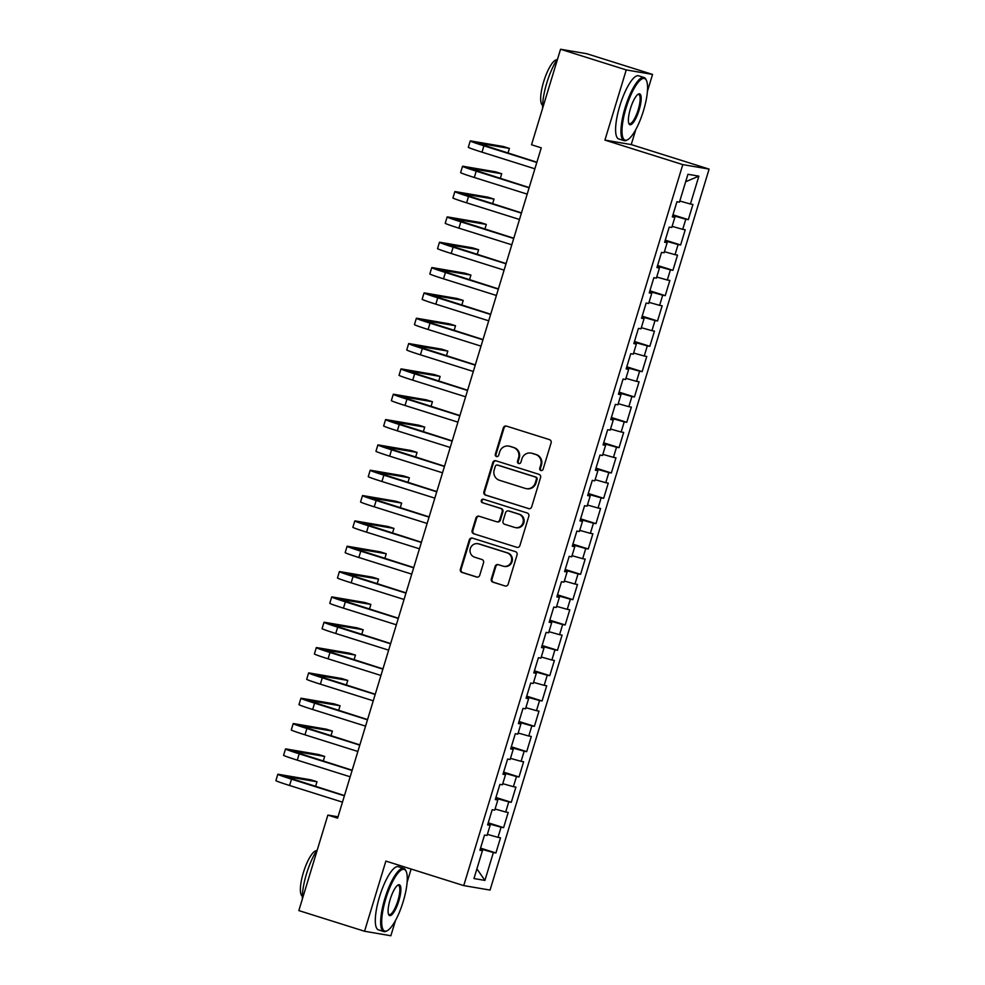 <?xml version="1.0" encoding="UTF-8"?>
<svg xmlns="http://www.w3.org/2000/svg" width="985" height="985" viewBox="0 0 985 985"><rect width="100%" height="100%" fill="white"/><g stroke="black" fill="none" stroke-linecap="round" stroke-linejoin="round"><path stroke-width="1.48" d="M540.876 470.498A1.822 1.748 -80.3 0 0 543.08 469.291L551.107 442.868A2.598 2.499 -80.3 0 0 549.47 439.63L506.475 426.099A2.598 2.499 -80.3 0 0 503.335 427.835L495.307 454.257A1.822 1.748 -80.3 0 0 496.674 456.572A1.822 1.748 -80.3 0 0 498.656 455.304L499.69 451.881A8.323 8.003 -80.3 0 1 509.75 446.328L513.333 447.461A8.323 8.003 -80.3 0 1 518.566 457.828L517.519 461.239A1.822 1.748 -80.3 0 0 518.886 463.566A1.822 1.748 -80.3 0 0 520.868 462.297L521.902 458.875A8.323 8.003 -80.3 0 1 531.962 453.322L535.544 454.454A8.323 8.003 -80.3 0 1 540.777 464.809L539.731 468.232A1.822 1.748 -80.3 0 0 540.876 470.498M491.318 578.934A2.598 2.499 -80.3 0 0 492.943 582.172L505.01 585.964A2.598 2.499 -80.3 0 0 508.149 584.228L517.063 554.887A2.598 2.499 -80.3 0 0 515.438 551.649L472.443 538.118A2.598 2.499 -80.3 0 0 469.303 539.854L460.389 569.195A2.598 2.499 -80.3 0 0 462.014 572.433L476.592 577.025A2.598 2.499 -80.3 0 0 479.732 575.289L483.549 562.731A2.598 2.499 -80.3 0 0 481.911 559.492L474.684 557.214A6.957 6.698 -80.3 0 1 477.885 543.708A6.957 6.698 -80.3 0 1 478.735 543.917L507.029 552.819A6.957 6.698 -80.3 0 1 503.84 566.326A6.957 6.698 -80.3 0 1 502.99 566.129L498.275 564.639A2.598 2.499 -80.3 0 0 495.135 566.375L491.318 578.934L492.032 579.057A2.598 2.499 -80.3 0 0 493.657 582.295L505.01 585.964M337.609 818.141L541.258 147.824L531.531 144.758L560.551 49.25L626.251 69.923L604.925 140.104L682.79 164.606L463.738 885.601L385.874 861.087L364.548 931.256L298.849 910.583L327.87 815.075L337.609 818.141M528.502 508.629A2.598 2.499 -80.3 0 0 531.654 506.893L540.568 477.553A2.598 2.499 -80.3 0 0 538.93 474.314L495.935 460.783A2.598 2.499 -80.3 0 0 492.796 462.519L483.881 491.86A2.598 2.499 -80.3 0 0 485.519 495.098L529.154 508.74M528.822 516.226L519.908 545.567A2.598 2.499 -80.3 0 1 516.756 547.303L473.773 533.771A2.598 2.499 -80.3 0 1 472.135 530.533L475.952 517.975A2.598 2.499 -80.3 0 1 479.092 516.238L496.526 521.73A2.598 2.499 -80.3 0 0 499.678 519.994L502.202 511.658A2.598 2.499 -80.3 0 0 500.565 508.42L482.416 502.707A1.822 1.748 -80.3 0 1 483.253 499.173A1.822 1.748 -80.3 0 1 483.475 499.223L527.184 512.988A2.598 2.499 -80.3 0 1 528.822 516.226M682.79 164.606L709.101 169.1L490.05 890.083L463.738 885.601M672.964 214.816L688.318 219.643L692.935 204.449L690.411 204.018L698.882 176.143L687.936 174.283L679.465 202.147L676.941 201.716L672.324 216.922L674.848 217.353L671.77 227.486L669.246 227.055L664.629 242.248L667.153 242.679L664.075 252.813L661.551 252.382L656.933 267.588L659.457 268.019L656.379 278.152L653.855 277.721L649.238 292.914L651.762 293.345L648.672 303.478L646.148 303.048L641.53 318.254L644.055 318.684L640.976 328.818L638.452 328.387L633.835 343.58L636.359 344.011L633.281 354.144L630.757 353.713L626.14 368.919L628.664 369.35L625.586 379.484L623.062 379.053L618.445 394.246L620.969 394.677L617.89 404.81L615.366 404.379L610.749 419.585L613.273 420.016L610.195 430.149L607.671 429.719L603.054 444.912L605.578 445.343L602.5 455.476L599.976 455.045L595.359 470.251L597.883 470.682L594.805 480.815L592.28 480.385L587.663 495.578L590.187 496.009L587.097 506.142L584.573 505.711L579.956 520.917L582.48 521.348L579.402 531.481L576.878 531.05L572.26 546.244L574.784 546.675L571.706 556.808L569.182 556.377L564.565 571.583L567.089 572.014L564.011 582.147L561.487 581.716L556.87 596.91L559.394 597.341L556.316 607.474L553.792 607.056L549.174 622.249L551.698 622.68L548.62 632.813L546.096 632.382L541.479 647.588L544.003 648.019L540.925 658.152L538.401 657.721L533.784 672.915L536.308 673.346L533.23 683.479L530.706 683.048L526.088 698.254L528.613 698.685L525.522 708.818L522.998 708.387L518.381 723.581L520.905 724.012L517.827 734.145L515.303 733.714L510.686 748.92L513.21 749.351L510.131 759.484L507.607 759.053L502.99 774.247L505.514 774.678L502.436 784.811L499.912 784.38L495.295 799.586L497.819 800.017L494.741 810.15L492.217 809.719L487.6 824.913L490.124 825.344L487.046 835.477L484.521 835.046L479.904 850.252L482.428 850.683L480.04 849.784M688.318 219.643L685.794 219.212L682.716 229.345L672.115 226.353M665.269 240.143L680.623 244.982L685.24 229.776L682.716 229.345M680.623 244.982L678.099 244.551L675.02 254.684L664.407 251.692M657.574 265.482L672.927 270.309L677.545 255.115L675.02 254.684M672.927 270.309L670.403 269.878L667.325 280.011L656.712 277.019M649.866 290.809L665.232 295.648L669.849 280.442L667.325 280.011M665.232 295.648L662.708 295.217L659.63 305.35L649.016 302.358M642.171 316.148L657.537 320.975L662.154 305.781L659.63 305.35M657.537 320.975L655.013 320.544L651.935 330.677L641.321 327.685M634.475 341.475L649.841 346.314L654.459 331.108L651.935 330.677M649.841 346.314L647.317 345.883L644.239 356.016L633.626 353.024M626.78 366.814L642.146 371.64L646.763 356.447L644.239 356.016M642.146 371.64L639.622 371.21L636.544 381.343L625.931 378.351M619.085 392.141L634.438 396.98L639.068 381.774L636.544 381.343M634.438 396.98L631.914 396.549L628.836 406.682L618.235 403.69M611.389 417.48L626.743 422.306L631.36 407.113L628.836 406.682M626.743 422.306L624.219 421.875L621.141 432.009L610.54 429.017M603.694 442.807L619.048 447.646L623.665 432.44L621.141 432.009M619.048 447.646L616.524 447.215L613.446 457.348L602.832 454.356M595.999 468.146L611.353 472.985L615.97 457.779L613.446 457.348M611.353 472.985L608.828 472.554L605.75 482.687L595.137 479.683M588.291 493.473L603.657 498.312L608.274 483.118L605.75 482.687M603.657 498.312L601.133 497.881L598.055 508.014L587.442 505.022M580.596 518.812L595.962 523.651L600.579 508.445L598.055 508.014M595.962 523.651L593.438 523.22L590.36 533.353L579.746 530.361M572.901 544.139L588.267 548.977L592.884 533.784L590.36 533.353M588.267 548.977L585.743 548.546L582.664 558.68L572.051 555.688M565.205 569.478L580.571 574.317L585.188 559.111L582.664 558.68M580.571 574.317L578.047 573.886L574.969 584.019L564.356 581.027M557.51 594.817L572.864 599.643L577.493 584.45L574.969 584.019M572.864 599.643L570.34 599.212L567.262 609.346L556.66 606.354M549.815 620.144L565.168 624.982L569.786 609.777L567.262 609.346M565.168 624.982L562.644 624.552L559.566 634.685L548.965 631.693M542.119 645.483L557.473 650.309L562.09 635.116L559.566 634.685M557.473 650.309L554.949 649.878L551.871 660.012L541.258 657.02M534.424 670.81L549.778 675.648L554.395 660.442L551.871 660.012M549.778 675.648L547.254 675.217L544.176 685.351L533.562 682.359M526.716 696.149L542.082 700.975L546.7 685.782L544.176 685.351M542.082 700.975L539.558 700.544L536.48 710.678L525.867 707.686M519.021 721.476L534.387 726.314L539.004 711.108L536.48 710.678M534.387 726.314L531.863 725.883L528.785 736.017L518.172 733.025M511.326 746.815L526.692 751.641L531.309 736.448L528.785 736.017M526.692 751.641L524.168 751.21L521.09 761.343L510.476 758.351M503.63 772.141L518.996 776.98L523.614 761.774L521.09 761.343M518.996 776.98L516.472 776.549L513.394 786.683L502.781 783.691M495.935 797.481L511.289 802.307L515.918 787.113L513.394 786.683M511.289 802.307L508.765 801.876L505.687 812.009L495.086 809.017M488.24 822.807L503.594 827.646L508.211 812.44L505.687 812.009M503.594 827.646L501.069 827.215L497.991 837.349L487.39 834.357M480.545 848.147L495.898 852.973L500.515 837.779L497.991 837.349M495.898 852.973L493.374 852.542L484.915 880.418L473.957 878.546L482.428 850.683M490.124 825.344L487.735 824.457M480.508 849.957L480.323 848.848M493.374 852.542L480.803 848.996M484.915 880.418L476.9 868.868M497.819 800.017L495.43 799.118M488.203 824.63L488.018 823.522M501.069 827.215L488.498 823.669M505.514 774.678L503.138 773.791M495.898 799.291L495.726 798.182M508.765 801.876L496.194 798.33M513.21 749.351L510.833 748.452M503.594 773.964L503.421 772.856M516.472 776.549L503.889 773.003M520.905 724.012L518.529 723.125M511.289 748.625L511.116 747.516M524.168 751.21L511.584 747.664M528.613 698.685L526.224 697.786M518.996 723.298L518.812 722.19M531.863 725.883L519.28 722.337M536.308 673.346L533.919 672.459M526.692 697.959L526.507 696.851M539.558 700.544L526.975 696.998M544.003 648.019L541.615 647.12M534.387 672.632L534.202 671.511M547.254 675.217L534.683 671.671M551.698 622.68L549.31 621.794M542.082 647.293L541.898 646.185M554.949 649.878L542.378 646.332M559.394 597.341L557.005 596.454M549.778 621.966L549.593 620.846M562.644 624.552L550.073 620.993M567.089 572.014L564.713 571.115M557.473 596.627L557.301 595.519M570.34 599.212L557.769 595.666M574.784 546.675L572.408 545.788M565.168 571.3L564.996 570.18M578.047 573.886L565.464 570.327M582.48 521.348L580.103 520.449M572.864 545.961L572.691 544.853M585.743 548.546L573.159 545M590.187 496.009L587.799 495.123M580.571 520.634L580.387 519.514M593.438 523.22L580.854 519.661M597.883 470.682L595.494 469.783M588.267 495.295L588.082 494.187M601.133 497.881L588.55 494.335M605.578 445.343L603.189 444.457M595.962 469.956L595.777 468.848M608.828 472.554L596.257 468.995M613.273 420.016L610.885 419.117M603.657 444.629L603.473 443.521M616.524 447.215L603.953 443.669M620.969 394.677L618.58 393.791M611.353 419.29L611.168 418.182M624.219 421.875L611.648 418.329M628.664 369.35L626.288 368.452M619.048 393.963L618.875 392.855M631.914 396.549L619.343 393.003M636.359 344.011L633.983 343.125M626.743 368.624L626.571 367.516M639.622 371.21L627.039 367.664M644.055 318.684L641.678 317.786M634.438 343.297L634.266 342.189M647.317 345.883L634.734 342.337M651.762 293.345L649.374 292.459M642.146 317.958L641.961 316.85M655.013 320.544L642.429 316.998M659.457 268.019L657.069 267.12M649.841 292.631L649.657 291.523M662.708 295.217L650.125 291.671M667.153 242.679L664.764 241.793M657.537 267.292L657.352 266.184M670.403 269.878L657.832 266.332M674.848 217.353L672.459 216.454M665.232 241.965L665.047 240.845M678.099 244.551L665.528 241.005M672.927 216.626L672.743 215.518M685.794 219.212L673.223 215.666M338.015 816.811L327.87 815.075M364.548 931.256L390.86 935.75L395.502 920.482M647.416 91.359L652.562 74.417L626.251 69.923M652.562 74.417L586.863 53.744L560.551 49.25M604.925 140.104L631.237 144.586L635.805 129.577M631.237 144.586L709.101 169.1M407.113 882.264L411.127 869.041M698.882 176.143L685.671 181.708M690.411 204.018L679.81 201.026M541.467 470.571A1.822 1.748 -80.3 0 1 540.445 468.355L541.479 464.932A8.323 8.003 -80.3 0 0 536.259 454.577L535.544 454.454M530.952 453.075L531.654 453.198A8.323 8.003 -80.3 0 1 532.676 453.445L536.259 454.577M508.728 446.082L509.442 446.205A8.323 8.003 -80.3 0 1 510.464 446.451L514.047 447.584A8.323 8.003 -80.3 0 1 519.267 457.939L518.233 461.362A1.822 1.748 -80.3 0 0 519.255 463.59M506.512 426.111A2.598 2.499 -80.3 0 0 504.049 427.958L496.021 454.368A1.822 1.748 -80.3 0 0 497.031 456.597M495.972 460.795A2.598 2.499 -80.3 0 0 493.51 462.642L484.595 491.983A2.598 2.499 -80.3 0 0 486.221 495.221L529.179 508.74M536.394 479.239A1.822 1.748 -80.3 0 0 535.249 476.974L497.511 465.092A1.822 1.748 -80.3 0 0 495.307 466.311L494.211 469.919A8.323 8.003 -80.3 0 0 499.444 480.274L525.239 488.4A8.323 8.003 -80.3 0 0 535.298 482.847L536.394 479.239L537.096 479.363A1.822 1.748 -80.3 0 0 535.963 477.097L535.249 476.974M497.77 465.142A1.822 1.748 -80.3 0 1 498.225 465.215L535.963 477.097M526.249 488.646L526.963 488.757A8.323 8.003 -80.3 0 0 536.012 482.97L535.298 482.847M537.096 479.363L536.012 482.97M516.756 547.303L473.773 533.771M479.129 516.251A2.598 2.499 -80.3 0 0 476.654 518.098L472.849 530.644A2.598 2.499 -80.3 0 0 474.474 533.895M496.846 521.804L497.56 521.927A2.598 2.499 -80.3 0 0 500.38 520.117L502.916 511.781A2.598 2.499 -80.3 0 0 501.279 508.543L482.416 502.707M483.623 499.272A1.822 1.748 -80.3 0 0 483.13 502.83M514.626 527.418A6.957 6.698 -80.3 0 0 523.146 522.333A6.957 6.698 -80.3 0 0 518.664 514.121L508.691 510.981A2.598 2.499 -80.3 0 0 505.551 512.717L503.015 521.04A2.598 2.499 -80.3 0 0 504.652 524.279L514.626 527.418M515.475 527.628L516.189 527.751A6.957 6.698 -80.3 0 0 519.378 514.232L518.664 514.121M508.371 510.895L509.085 511.018A2.598 2.499 -80.3 0 1 509.405 511.104L519.378 514.232M498.312 564.651A2.598 2.499 -80.3 0 0 495.837 566.498L492.032 579.057M503.84 566.326L504.554 566.449A6.957 6.698 -80.3 0 0 507.743 552.942L507.029 552.819M477.885 543.708L478.587 543.831A6.957 6.698 -80.3 0 1 479.436 544.028L507.743 552.942M472.48 538.13A2.598 2.499 -80.3 0 0 470.017 539.977L461.091 569.318A2.598 2.499 -80.3 0 0 462.728 572.556L477.269 577.136M507.977 153.131L509.405 148.415L503.323 146.494L471.002 140.99A19.872 0.702 16.9 0 0 470.239 140.953A19.872 0.702 16.9 0 0 483.918 145.817L536.813 162.463M470.239 140.953L468.318 147.282A19.872 0.702 16.9 0 0 481.997 152.158L534.892 168.804M536.887 162.229L476.58 142.874L509.405 148.415M500.281 178.47L501.71 173.754L495.627 171.833L463.307 166.317A19.872 0.702 16.9 0 0 462.544 166.293A19.872 0.702 16.9 0 0 476.223 171.156L529.117 187.803M462.544 166.293L460.623 172.621A19.872 0.702 16.9 0 0 474.302 177.485L527.197 194.131M529.191 187.569L468.885 168.213L501.71 173.754M492.586 203.797L494.014 199.081L487.932 197.172L455.612 191.656A19.872 0.702 16.9 0 0 454.848 191.619A19.872 0.702 16.9 0 0 468.528 196.483L521.422 213.129M454.848 191.619L452.928 197.96A19.872 0.702 16.9 0 0 466.607 202.824L519.489 219.47M521.496 212.895L461.189 193.552L494.014 199.081M626.115 107.821A32.32 8.73 107.5 0 0 627.802 139.624A32.32 8.73 107.5 0 0 643.464 110.776A32.32 8.73 107.5 0 0 646.431 80.438A32.32 8.73 107.5 0 0 626.115 107.821M627.802 139.624L626.903 140.141A33.121 8.939 -72.5 0 1 624.108 140.658A33.121 8.939 -72.5 0 1 625.167 107.55A33.121 8.939 -72.5 0 1 643.993 77.483A33.121 8.939 -72.5 0 1 645.988 79.502L646.431 80.438M630.449 108.559A16.166 4.359 -72.5 0 1 638.28 94.141A16.166 4.359 -72.5 0 1 639.13 110.037A16.166 4.359 -72.5 0 1 628.959 123.728A16.166 4.359 -72.5 0 1 630.449 108.559M628.762 123.199A15.366 4.149 107.5 0 0 629.44 123.728A15.366 4.149 107.5 0 0 638.182 109.778A15.366 4.149 107.5 0 0 638.674 94.412A15.366 4.149 107.5 0 0 637.812 94.449M542.637 108.19A33.121 8.939 -72.5 0 1 546.81 82.888A33.121 8.939 -72.5 0 1 557.67 58.731M542.624 105.26A23.849 6.439 -72.5 0 1 543.708 81.558A23.849 6.439 -72.5 0 1 556.919 59.839M624.108 140.658L618.765 138.971A33.121 8.939 -72.5 0 1 619.811 105.875A33.121 8.939 -72.5 0 1 638.649 75.796L643.993 77.483M385.812 898.726A32.32 8.73 107.5 0 0 387.511 930.542A32.32 8.73 107.5 0 0 403.16 901.681A32.32 8.73 107.5 0 0 406.14 871.343A32.32 8.73 107.5 0 0 385.812 898.726M387.511 930.542L386.613 931.047A33.121 8.939 -72.5 0 1 383.818 931.564A33.121 8.939 -72.5 0 1 384.876 898.455A33.121 8.939 -72.5 0 1 403.702 868.388A33.121 8.939 -72.5 0 1 405.697 870.408L406.14 871.343M390.159 899.465A16.166 4.359 -72.5 0 1 397.977 885.047A16.166 4.359 -72.5 0 1 398.827 900.943A16.166 4.359 -72.5 0 1 388.669 914.634A16.166 4.359 -72.5 0 1 390.159 899.465M388.459 914.105A15.366 4.149 107.5 0 0 389.149 914.634A15.366 4.149 107.5 0 0 397.891 900.684A15.366 4.149 107.5 0 0 398.371 885.318A15.366 4.149 107.5 0 0 397.509 885.355M302.346 899.096A33.121 8.939 -72.5 0 1 306.52 873.806A33.121 8.939 -72.5 0 1 317.367 849.636M302.333 896.165A23.849 6.439 -72.5 0 1 303.417 872.464A23.849 6.439 -72.5 0 1 316.628 850.745M383.818 931.564L378.462 929.877A33.121 8.939 -72.5 0 1 379.52 896.781A33.121 8.939 -72.5 0 1 398.346 866.701L403.702 868.388M484.879 229.136L486.319 224.42L480.237 222.499L447.916 216.983A19.872 0.702 16.9 0 0 447.153 216.959A19.872 0.702 16.9 0 0 460.832 221.822L513.727 238.469M447.153 216.959L445.232 223.287A19.872 0.702 16.9 0 0 458.911 228.151L511.794 244.797M513.788 238.235L453.494 218.879L486.319 224.42M477.183 254.462L478.624 249.747L472.541 247.838L440.221 242.322A19.872 0.702 16.9 0 0 439.458 242.285A19.872 0.702 16.9 0 0 453.137 247.149L506.019 263.808M439.458 242.285L437.537 248.626A19.872 0.702 16.9 0 0 451.216 253.49L504.098 270.136M506.093 263.574L445.799 244.218L478.624 249.747M469.488 279.802L470.928 275.086L464.846 273.165L432.526 267.649A19.872 0.702 16.9 0 0 431.762 267.625A19.872 0.702 16.9 0 0 445.442 272.488L498.324 289.134M431.762 267.625L429.829 273.953A19.872 0.702 16.9 0 0 443.509 278.817L496.403 295.463M498.398 288.9L438.091 269.545L470.928 275.086M461.793 305.141L463.221 300.413L457.138 298.504L424.831 292.988A19.872 0.702 16.9 0 0 424.067 292.951A19.872 0.702 16.9 0 0 437.746 297.827L490.629 314.474M424.067 292.951L422.134 299.292A19.872 0.702 16.9 0 0 435.813 304.156L488.708 320.802M490.702 314.24L430.396 294.884L463.221 300.413M454.097 330.467L455.526 325.752L449.443 323.831L417.123 318.315A19.872 0.702 16.9 0 0 416.36 318.29A19.872 0.702 16.9 0 0 430.039 323.154L482.933 339.8M416.36 318.29L414.439 324.619A19.872 0.702 16.9 0 0 428.118 329.483L481.012 346.129M483.007 339.566L422.7 320.211L455.526 325.752M446.402 355.807L447.83 351.079L441.748 349.17L409.428 343.654A19.872 0.702 16.9 0 0 408.664 343.617A19.872 0.702 16.9 0 0 422.343 348.493L475.238 365.139M408.664 343.617L406.743 349.958A19.872 0.702 16.9 0 0 420.423 354.822L473.317 371.468M475.312 364.906L415.005 345.55L447.83 351.079M438.707 381.133L440.135 376.418L434.053 374.497L401.732 368.981A19.872 0.702 16.9 0 0 400.969 368.956A19.872 0.702 16.9 0 0 414.648 373.82L467.543 390.466M400.969 368.956L399.048 375.285A19.872 0.702 16.9 0 0 412.727 380.161L465.622 396.807M467.616 390.232L407.31 370.877L440.135 376.418M431.011 406.473L432.44 401.745L426.357 399.836L394.037 394.32A19.872 0.702 16.9 0 0 393.274 394.283A19.872 0.702 16.9 0 0 406.953 399.159L459.847 415.805M393.274 394.283L391.353 400.624A19.872 0.702 16.9 0 0 405.032 405.488L457.914 422.134M459.921 415.571L399.614 396.216L432.44 401.745M423.304 431.799L424.744 427.084L418.662 425.163L386.342 419.659A19.872 0.702 16.9 0 0 385.578 419.622A19.872 0.702 16.9 0 0 399.257 424.486L452.152 441.132M385.578 419.622L383.658 425.951A19.872 0.702 16.9 0 0 397.337 430.827L450.219 447.473M452.213 440.898L391.919 421.543L424.744 427.084M415.608 457.138L417.049 452.41L410.967 450.502L378.646 444.986A19.872 0.702 16.9 0 0 377.883 444.949A19.872 0.702 16.9 0 0 391.562 449.825L444.444 466.471M377.883 444.949L375.962 451.29A19.872 0.702 16.9 0 0 389.641 456.154L442.524 472.8M444.518 466.237L384.224 446.882L417.049 452.41M407.913 482.465L409.354 477.75L403.271 475.829L370.951 470.325A19.872 0.702 16.9 0 0 370.188 470.288A19.872 0.702 16.9 0 0 383.867 475.152L436.749 491.798M370.188 470.288L368.255 476.617A19.872 0.702 16.9 0 0 381.934 481.493L434.828 498.139M436.823 491.564L376.516 472.209L409.354 477.75M400.218 507.804L401.646 503.076L395.564 501.168L363.256 495.652A19.872 0.702 16.9 0 0 362.492 495.627A19.872 0.702 16.9 0 0 376.171 500.491L429.054 517.137M362.492 495.627L360.559 501.956A19.872 0.702 16.9 0 0 374.238 506.819L427.133 523.466M429.128 516.903L368.821 497.548L401.646 503.076M392.522 533.131L393.951 528.416L387.868 526.495L355.548 520.991A19.872 0.702 16.9 0 0 354.785 520.954A19.872 0.702 16.9 0 0 368.464 525.818L421.358 542.464M354.785 520.954L352.864 527.283A19.872 0.702 16.9 0 0 366.543 532.159L419.438 548.805M421.432 542.23L361.126 522.875L393.951 528.416M384.827 558.47L386.255 553.742L380.173 551.834L347.853 546.318A19.872 0.702 16.9 0 0 347.089 546.293A19.872 0.702 16.9 0 0 360.769 551.157L413.663 567.803M347.089 546.293L345.169 552.622A19.872 0.702 16.9 0 0 358.848 557.485L411.742 574.132M413.737 567.569L353.43 548.214L386.255 553.742M377.132 583.797L378.56 579.082L372.478 577.161L340.157 571.657A19.872 0.702 16.9 0 0 339.394 571.62A19.872 0.702 16.9 0 0 353.073 576.484L405.968 593.13M339.394 571.62L337.473 577.949A19.872 0.702 16.9 0 0 351.152 582.824L404.047 599.471M406.042 592.896L345.735 573.541L378.56 579.082M369.437 609.136L370.865 604.421L364.782 602.5L332.462 596.984A19.872 0.702 16.9 0 0 331.699 596.959A19.872 0.702 16.9 0 0 345.378 601.823L398.272 618.469M331.699 596.959L329.778 603.288A19.872 0.702 16.9 0 0 343.457 608.151L396.339 624.798M398.346 618.235L338.04 598.88L370.865 604.421M361.729 634.463L363.169 629.747L357.087 627.839L324.767 622.323A19.872 0.702 16.9 0 0 324.003 622.286A19.872 0.702 16.9 0 0 337.683 627.149L390.577 643.796M324.003 622.286L322.083 628.627A19.872 0.702 16.9 0 0 335.762 633.49L388.644 650.137M390.639 643.562L330.344 624.219L363.169 629.747M354.034 659.802L355.474 655.087L349.392 653.166L317.071 647.65A19.872 0.702 16.9 0 0 316.308 647.625A19.872 0.702 16.9 0 0 329.987 652.489L382.869 669.135M316.308 647.625L314.387 653.954A19.872 0.702 16.9 0 0 328.067 658.817L380.949 675.464M382.943 668.901L322.649 649.546L355.474 655.087M346.338 685.141L347.779 680.413L341.696 678.505L309.376 672.989A19.872 0.702 16.9 0 0 308.613 672.952A19.872 0.702 16.9 0 0 322.292 677.815L375.174 694.474M308.613 672.952L306.68 679.293A19.872 0.702 16.9 0 0 320.359 684.156L373.253 700.803M375.248 694.24L314.941 674.885L347.779 680.413M338.643 710.468L340.071 705.753L333.989 703.832L301.669 698.316A19.872 0.702 16.9 0 0 300.918 698.291A19.872 0.702 16.9 0 0 314.597 703.155L367.479 719.801M300.918 698.291L298.984 704.62A19.872 0.702 16.9 0 0 312.664 709.483L365.558 726.13M367.553 719.567L307.246 700.212L340.071 705.753M330.948 735.807L332.376 731.079L326.294 729.171L293.973 723.655A19.872 0.702 16.9 0 0 293.21 723.618A19.872 0.702 16.9 0 0 306.889 728.494L359.784 745.14M293.21 723.618L291.289 729.959A19.872 0.702 16.9 0 0 304.968 734.822L357.863 751.469M359.857 744.906L299.551 725.551L332.376 731.079M323.252 761.134L324.681 756.418L318.598 754.498L286.278 748.982A19.872 0.702 16.9 0 0 285.515 748.957A19.872 0.702 16.9 0 0 299.194 753.821L352.088 770.467M285.515 748.957L283.594 755.286A19.872 0.702 16.9 0 0 297.273 760.149L350.167 776.796M352.162 770.233L291.856 750.878L324.681 756.418M315.557 786.473L316.985 781.745L310.903 779.837L278.583 774.321A19.872 0.702 16.9 0 0 277.819 774.284A19.872 0.702 16.9 0 0 291.498 779.16L344.393 795.806M277.819 774.284L275.899 780.625A19.872 0.702 16.9 0 0 289.578 785.488L342.472 802.135M344.467 795.572L284.16 776.217L316.985 781.745M541.479 464.932L540.777 464.809M532.676 453.445L531.962 453.322M518.233 461.362L517.519 461.239M519.267 457.939L518.566 457.828M514.047 447.584L513.333 447.461M510.464 446.451L509.75 446.328M496.021 454.368L495.307 454.257M504.049 427.958L503.335 427.835M540.445 468.355L539.731 468.232M486.221 495.221L485.519 495.098M484.595 491.983L483.881 491.86M493.51 462.642L492.796 462.519M498.225 465.215L497.511 465.092M472.849 530.644L472.135 530.533M476.654 518.098L475.952 517.975M500.38 520.117L499.678 519.994M502.916 511.781L502.202 511.658M501.279 508.543L500.565 508.42M509.405 511.104L508.691 510.981M495.837 566.498L495.135 566.375M479.436 544.028L478.735 543.917M477.233 577.136L476.592 577.025M462.728 572.556L462.014 572.433M461.091 569.318L460.389 569.195M470.017 539.977L469.303 539.854M493.657 582.295L492.943 582.172M483.918 145.817L481.997 152.158M476.223 171.156L474.302 177.485M468.528 196.483L466.607 202.824M460.832 221.822L458.911 228.151M453.137 247.149L451.216 253.49M445.442 272.488L443.509 278.817M437.746 297.827L435.813 304.156M430.039 323.154L428.118 329.483M422.343 348.493L420.423 354.822M414.648 373.82L412.727 380.161M406.953 399.159L405.032 405.488M399.257 424.486L397.337 430.827M391.562 449.825L389.641 456.154M383.867 475.152L381.934 481.493M376.171 500.491L374.238 506.819M368.464 525.818L366.543 532.159M360.769 551.157L358.848 557.485M353.073 576.484L351.152 582.824M345.378 601.823L343.457 608.151M337.683 627.149L335.762 633.49M329.987 652.489L328.067 658.817M322.292 677.815L320.359 684.156M314.597 703.155L312.664 709.483M306.889 728.494L304.968 734.822M299.194 753.821L297.273 760.149M291.498 779.16L289.578 785.488M498.004 465.166L497.29 465.043"/></g></svg>
